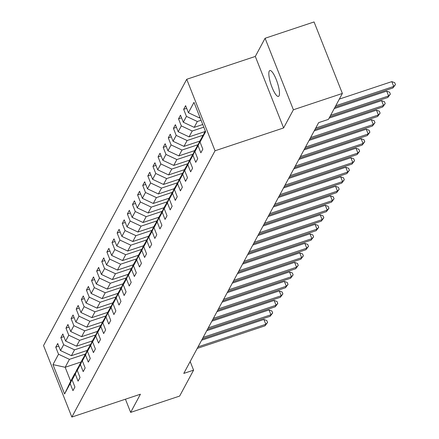 <?xml version="1.0" encoding="UTF-8"?>
<svg xmlns="http://www.w3.org/2000/svg" width="439" height="439" viewBox="0 0 439 439"><rect width="100%" height="100%" fill="white"/><g stroke="black" fill="none" stroke-linecap="round" stroke-linejoin="round"><path stroke-width="0.66" d="M279.05 95.834A13.625 3.309 -108.4 0 0 276.789 80.979A13.625 3.309 -108.4 0 0 269.848 70.542A13.625 3.309 -108.4 0 0 269.255 71.102A13.625 3.309 -108.4 0 0 271.516 85.956A13.625 3.309 -108.4 0 0 278.458 96.393A13.625 3.309 -108.4 0 0 279.05 95.834M186.729 79.278L43.538 345.548L71.848 417.05L215.039 150.78L186.729 79.278L255.306 56.439L283.616 127.941L293.395 109.766L265.085 38.264L255.306 56.439M265.085 38.264L314.066 21.95L342.376 93.452L293.395 109.766M81.166 361.95L65.17 367.278L70.679 381.195L74.943 373.265L70.163 383.604L72.956 390.661L74.926 387L72.133 379.944L75.283 374.094L78.076 381.145L80.041 377.485L77.248 370.434L80.397 364.579L83.19 371.63L85.161 367.97L82.367 360.918L85.512 355.063L88.305 362.115L90.275 358.46L87.482 351.403L90.632 345.548L93.425 352.605L95.389 348.945L92.596 341.888L95.746 336.033L98.539 343.089L100.509 339.429L97.716 332.378L100.86 326.523L103.653 333.574L105.623 329.914L102.83 322.863L105.98 317.007L108.773 324.059L110.738 320.404L107.945 313.347L111.094 307.492L113.888 314.549L115.858 310.889L113.064 303.832L116.214 297.977L119.002 305.034L120.972 301.373L118.179 294.322L121.329 288.467L124.122 295.518L126.086 291.858L123.299 284.807L126.443 278.952L129.236 286.003L131.206 282.348L128.413 275.291L131.563 269.436L134.356 276.493L136.32 272.833L133.527 265.776L136.677 259.921L139.47 266.978L141.44 263.318L138.647 256.266L141.792 250.411L144.585 257.463L146.555 253.802L143.762 246.751L146.911 240.896L149.704 247.947L151.669 244.287L148.876 237.236L152.026 231.38L154.819 238.437L156.789 234.777L153.996 227.72L157.14 221.865L159.933 228.922L161.903 225.262L159.11 218.21L162.26 212.355L165.053 219.407L167.018 215.747L164.224 208.695L167.374 202.84L170.167 209.891L172.137 206.231L169.344 199.18L172.489 193.325L175.282 200.382L177.252 196.721L174.459 189.664L177.608 183.809L180.402 190.866L182.366 187.206L179.573 180.155L182.723 174.299L185.516 181.351L187.486 177.691L184.693 170.639L187.843 164.784L190.63 171.836L192.6 168.175L189.807 161.124L192.957 155.269L195.75 162.326L197.715 158.666L194.927 151.609L198.071 145.753L200.864 152.81L202.834 149.15L200.041 142.099L205.617 131.727L193.989 102.353L188.408 112.724L185.62 105.667L183.65 109.327L186.668 108.323M70.163 383.604L64.588 393.975L52.96 364.6L58.535 354.229L55.742 347.178L58.76 346.173M183.65 109.327L186.443 116.379L183.293 122.234L180.5 115.183L178.536 118.843L181.329 125.894L178.179 131.749L175.386 124.698L173.416 128.358L176.209 135.41L173.059 141.265L170.266 134.208L168.302 137.868L171.095 144.925L167.945 150.78L165.152 143.723L163.187 147.383L165.975 154.435L162.831 160.29L160.037 153.238L158.067 156.899L160.861 163.95L157.711 169.805L154.918 162.754L152.953 166.414L155.746 173.465L152.596 179.321L149.803 172.264L147.833 175.924L150.626 182.981L147.482 188.836L144.689 181.779L142.719 185.439L145.512 192.491L142.362 198.346L139.569 191.294L137.605 194.954L140.398 202.006L137.248 207.861L134.455 200.81L132.485 204.47L135.278 211.521L132.134 217.376L129.34 210.319L127.37 213.98L130.163 221.036L127.014 226.892L124.221 219.835L122.256 223.495L125.049 230.546L121.899 236.401L119.106 229.35L117.136 233.01L119.929 240.062L116.779 245.917L113.992 238.865L112.022 242.526L114.815 249.577L111.665 255.432L108.872 248.381L106.907 252.035L109.701 259.092L106.551 264.947L103.758 257.891L101.788 261.551L104.581 268.608L101.431 274.457L98.638 267.406L96.673 271.066L99.466 278.117L96.317 283.973L93.523 276.921L91.559 280.581L94.347 287.633L91.202 293.488L88.409 286.437L86.439 290.091L89.232 297.148L86.082 303.003L83.289 295.946L81.325 299.607L84.118 306.663L80.968 312.513L78.175 305.462L76.205 309.122L78.998 316.173L75.854 322.028L73.061 314.977L71.091 318.637L73.884 325.689L70.734 331.544L67.941 324.492L65.976 328.147L68.769 335.204L65.62 341.059L62.826 334.002L60.856 337.662L63.65 344.719L60.505 350.569L57.712 343.517L55.742 347.178M342.376 93.452L328.438 119.375L318.643 122.635L183.782 373.413L193.577 370.154L190.169 361.538M72.133 379.944L76.907 369.605L80.386 363.64M87.229 350.421L71.403 355.694L74.548 349.839L90.686 344.461M80.057 363.75L75.283 374.094M60.505 350.569L71.403 355.694M63.65 344.719L74.548 349.839M77.248 370.434L82.027 360.09L85.501 354.13M92.344 340.905L76.518 346.179L79.668 340.324L95.806 334.946M85.177 354.235L80.397 364.579M65.62 341.059L76.518 346.179M68.769 335.204L79.668 340.324M82.367 360.918L87.141 350.58L90.621 344.615M97.458 331.396L81.632 336.664L84.782 330.808L100.921 325.436M90.291 344.725L85.512 355.063M70.734 331.544L81.632 336.664M73.884 325.689L84.782 330.808M87.482 351.403L92.261 341.065L95.735 335.1M102.578 321.88L86.752 327.148L89.896 321.293L106.04 315.921M95.406 335.209L90.632 345.548M75.854 322.028L86.752 327.148M78.998 316.173L89.896 321.293M92.596 341.888L97.376 331.549L100.849 325.584M107.692 312.365L91.866 317.633L95.016 311.783L111.155 306.406M100.526 325.694L95.746 336.033M80.968 312.513L91.866 317.633M84.118 306.663L95.016 311.783M97.716 332.378L102.49 322.034L105.969 316.075M112.807 302.85L96.981 308.123L100.13 302.268L116.269 296.89M105.64 316.179L100.86 326.523M86.082 303.003L96.981 308.123M89.232 297.148L100.13 302.268M102.83 322.863L107.61 312.524L111.083 306.559M117.926 293.34L102.1 298.608L105.245 292.753L121.389 287.38M110.754 306.669L105.98 317.007M91.202 293.488L102.1 298.608M94.347 287.633L105.245 292.753M107.945 313.347L112.724 303.009L116.198 297.044M123.041 283.824L107.215 289.092L110.365 283.237L126.503 277.865M115.874 297.154L111.094 307.492M96.317 283.973L107.215 289.092M99.466 278.117L110.365 283.237M113.064 303.832L117.839 293.493L121.318 287.529M128.155 274.309L112.329 279.577L115.479 273.727L131.618 268.35M120.988 287.638L116.214 297.977M101.431 274.457L112.329 279.577M104.581 268.608L115.479 273.727M118.179 294.322L122.958 283.978L126.432 278.013M133.275 264.794L117.449 270.067L120.599 264.212L136.738 258.834M126.103 278.123L121.329 288.467M106.551 264.947L117.449 270.067M109.701 259.092L120.599 264.212M123.299 284.807L128.073 274.468L131.552 268.503M138.389 255.278L122.563 260.552L125.713 254.697L141.852 249.325M131.223 268.613L126.443 278.952M111.665 255.432L122.563 260.552M114.815 249.577L125.713 254.697M128.413 275.291L133.187 264.953L136.666 258.988M143.504 245.769L127.678 251.037L130.827 245.181L146.966 239.809M136.337 259.098L131.563 269.436M116.779 245.917L127.678 251.037M119.929 240.062L130.827 245.181M133.527 265.776L138.307 255.438L141.781 249.473M148.623 236.253L132.797 241.521L135.947 235.666L152.086 230.294M141.457 249.582L136.677 259.921M121.899 236.401L132.797 241.521M125.049 230.546L135.947 235.666M138.647 256.266L143.421 245.922L146.9 239.957M153.738 226.738L137.912 232.011L141.062 226.156L157.2 220.779M146.571 240.067L141.792 250.411M127.014 226.892L137.912 232.011M130.163 221.036L141.062 226.156M143.762 246.751L148.536 236.412L152.015 230.448M158.858 217.223L143.032 222.496L146.176 216.641L162.315 211.263M151.685 230.557L146.911 240.896M132.134 217.376L143.032 222.496M135.278 211.521L146.176 216.641M148.876 237.236L153.655 226.897L157.129 220.932M163.972 207.713L148.146 212.981L151.296 207.126L167.435 201.753M156.805 221.042L152.026 231.38M137.248 207.861L148.146 212.981M140.398 202.006L151.296 207.126M153.996 227.72L158.77 217.382L162.249 211.417M169.086 198.198L153.26 203.466L156.41 197.61L172.549 192.238M161.92 211.527L157.14 221.865M142.362 198.346L153.26 203.466M145.512 192.491L156.41 197.61M159.11 218.21L163.89 207.867L167.363 201.902M174.206 188.682L158.38 193.956L161.525 188.101L177.669 182.723M167.034 202.011L162.26 212.355M147.482 188.836L158.38 193.956M150.626 182.981L161.525 188.101M164.224 208.695L169.004 198.351L172.478 192.392M179.321 179.167L163.495 184.44L166.644 178.585L182.783 173.207M172.154 192.501L167.374 202.84M152.596 179.321L163.495 184.44M155.746 173.465L166.644 178.585M169.344 199.18L174.118 188.841L177.597 182.876M184.435 169.657L168.609 174.925L171.759 169.07L187.897 163.698M177.268 182.986L172.489 193.325M157.711 169.805L168.609 174.925M160.861 163.95L171.759 169.07M174.459 189.664L179.238 179.326L182.712 173.361M189.555 160.142L173.729 165.41L176.873 159.555L193.017 154.182M182.383 173.471L177.608 183.809M162.831 160.29L173.729 165.41M165.975 154.435L176.873 159.555M179.573 180.155L184.353 169.811L187.826 163.846M194.669 150.626L178.843 155.9L181.993 150.045L198.132 144.667M187.502 163.956L182.723 174.299M167.945 150.78L178.843 155.9M171.095 144.925L181.993 150.045M184.693 170.639L189.467 160.295L192.946 154.336M199.783 141.111L183.957 146.385L187.107 140.529L203.246 135.152M192.617 154.446L187.843 164.784M173.059 141.265L183.957 146.385M176.209 135.41L187.107 140.529M189.807 161.124L194.587 150.786L198.06 144.821M204.903 131.601L189.077 136.869L192.227 131.014L203.806 127.156M197.731 144.93L192.957 155.269M178.179 131.749L189.077 136.869M181.329 125.894L192.227 131.014M194.927 151.609L199.701 141.27L203.18 135.305M202.758 124.506L194.192 127.354L197.341 121.499L201.073 120.259M202.851 135.415L198.071 145.753M183.293 122.234L194.192 127.354M186.443 116.379L197.341 121.499M200.041 142.099L205.282 130.888M200.025 117.603L199.311 117.844L199.772 116.977M188.408 112.724L199.311 117.844M125.433 399.205L130.652 412.386L179.639 396.071L193.577 370.154M130.652 412.386L140.425 394.211L71.848 417.05M283.616 127.941L215.039 150.78M74.943 373.265L75.272 373.155M85.572 353.977L69.433 359.349L65.17 367.278L52.96 364.6M70.679 381.195L64.588 393.975M58.535 354.229L69.433 359.349M178.536 118.843L181.554 117.839M173.416 128.358L176.434 127.348M168.302 137.868L171.32 136.864M163.187 147.383L166.205 146.379M158.067 156.899L161.086 155.894M152.953 166.414L155.971 165.404M147.833 175.924L150.857 174.92M142.719 185.439L145.737 184.435M137.605 194.954L140.623 193.95M132.485 204.47L135.503 203.46M127.37 213.98L130.388 212.975M122.256 223.495L125.274 222.491M117.136 233.01L120.154 232.006M112.022 242.526L115.04 241.516M106.907 252.035L109.926 251.031M101.788 261.551L104.806 260.546M96.673 271.066L99.691 270.062M91.559 280.581L94.577 279.572M86.439 290.091L89.457 289.087M81.325 299.607L84.343 298.602M76.205 309.122L79.229 308.118M71.091 318.637L74.109 317.627M65.976 328.147L68.994 327.143M60.856 337.662L63.874 336.658M335.764 105.755L393.734 86.45L392.916 87.976L334.941 107.281M339.342 99.093L391.824 81.621L393.734 86.45L395.462 84.612L392.916 87.976M391.824 81.621L394.699 82.675L395.462 84.612M330.644 115.27L388.619 95.965L387.802 97.491L329.826 116.796M334.227 108.609L386.704 91.131L388.619 95.965L390.348 94.122L387.802 97.491M386.704 91.131L389.58 92.19L390.348 94.122M315.729 128.045L383.505 105.481L382.682 107.001L314.911 129.571M329.113 118.124L381.59 100.646L383.505 105.481L385.228 103.637L382.682 107.001M381.59 100.646L384.465 101.705L385.228 103.637M310.614 137.561L378.385 114.991L377.567 116.516L309.797 139.086M314.198 130.899L376.475 110.162L378.385 114.991L380.114 113.152L377.567 116.516M376.475 110.162L379.351 111.221L380.114 113.152M305.5 147.076L373.271 124.506L372.448 126.031L304.677 148.601M309.083 140.414L371.356 119.677L373.271 124.506L374.999 122.668L372.448 126.031M371.356 119.677L374.231 120.736L374.999 122.668M300.38 156.591L368.156 134.021L367.333 135.547L299.563 158.117M303.964 149.929L366.241 129.187L368.156 134.021L369.879 132.177L367.333 135.547M366.241 129.187L369.117 130.246L369.879 132.177M295.266 166.107L363.037 143.537L362.219 145.057L294.448 167.627M298.849 159.445L361.127 138.702L363.037 143.537L364.765 141.693L362.219 145.057M361.127 138.702L364.002 139.761L364.765 141.693M290.152 175.616L357.922 153.046L357.099 154.572L289.328 177.142M293.729 168.955L356.007 148.217L357.922 153.046L359.651 151.208L357.099 154.572M356.007 148.217L358.882 149.276L359.651 151.208M285.032 185.132L352.802 162.562L351.985 164.087L284.214 186.657M288.615 178.47L350.893 157.733L352.802 162.562L354.531 160.723L351.985 164.087M350.893 157.733L353.768 158.792L354.531 160.723M279.917 194.647L347.688 172.077L346.87 173.603L279.1 196.173M283.501 187.985L345.778 167.243L347.688 172.077L349.417 170.233L346.87 173.603M345.778 167.243L348.648 168.302L349.417 170.233M274.803 204.162L342.574 181.592L341.751 183.112L273.98 205.682M278.381 197.501L340.659 176.758L342.574 181.592L344.302 179.749L341.751 183.112M340.659 176.758L343.534 177.817L344.302 179.749M269.683 213.672L337.454 191.102L336.636 192.628L268.866 215.198M273.267 207.01L335.544 186.273L337.454 191.102L339.182 189.264L336.636 192.628M335.544 186.273L338.42 187.332L339.182 189.264M264.569 223.188L332.339 200.618L331.522 202.143L263.746 224.713M268.152 216.526L330.424 195.789L332.339 200.618L334.068 198.779L331.522 202.143M330.424 195.789L333.3 196.848L334.068 198.779M259.454 232.703L327.225 210.133L326.402 211.658L258.631 234.228M263.032 226.041L325.31 205.298L327.225 210.133L328.948 208.289L326.402 211.658M325.31 205.298L328.185 206.357L328.948 208.289M254.335 242.218L322.105 219.648L321.288 221.168L253.517 243.738M257.918 235.556L320.196 214.814L322.105 219.648L323.834 217.804L321.288 221.168M320.196 214.814L323.071 215.873L323.834 217.804M249.22 251.728L316.991 229.158L316.173 230.684L248.397 253.254M252.804 245.066L315.076 224.329L316.991 229.158L318.719 227.32L316.173 230.684M315.076 224.329L317.951 225.388L318.719 227.32M244.1 261.243L311.877 238.673L311.053 240.199L243.283 262.769M247.684 254.582L309.961 233.844L311.877 238.673L313.6 236.835L311.053 240.199M309.961 233.844L312.837 234.903L313.6 236.835M238.986 270.759L306.757 248.189L305.939 249.714L238.168 272.284M242.569 264.097L304.847 243.354L306.757 248.189L308.485 246.35L305.939 249.714M304.847 243.354L307.723 244.413L308.485 246.35M233.872 280.274L301.642 257.704L300.819 259.224L233.049 281.794M237.455 273.612L299.727 252.869L301.642 257.704L303.371 255.86L300.819 259.224M299.727 252.869L302.603 253.929L303.371 255.86M228.752 289.784L296.528 267.214L295.705 268.739L227.934 291.309M232.335 283.122L294.613 262.385L296.528 267.214L298.251 265.375L295.705 268.739M294.613 262.385L297.488 263.444L298.251 265.375M223.638 299.299L291.408 276.729L290.591 278.255L222.82 300.825M227.221 292.637L289.499 271.9L291.408 276.729L293.137 274.891L290.591 278.255M289.499 271.9L292.374 272.959L293.137 274.891M218.523 308.815L286.294 286.244L285.471 287.77L217.7 310.34M222.101 302.153L284.379 281.41L286.294 286.244L288.022 284.406L285.471 287.77M284.379 281.41L287.254 282.469L288.022 284.406M213.403 318.33L281.174 295.76L280.356 297.285L212.586 319.85M216.987 311.668L279.264 290.925L281.174 295.76L282.903 293.916L280.356 297.285M279.264 290.925L282.14 291.984L282.903 293.916M208.289 327.84L276.06 305.27L275.242 306.795L207.471 329.365M211.872 321.178L274.15 300.441L276.06 305.27L277.788 303.431L275.242 306.795M274.15 300.441L277.02 301.5L277.788 303.431M203.175 337.355L270.945 314.785L270.122 316.31L202.352 338.881M206.753 330.693L269.03 309.956L270.945 314.785L272.674 312.947L270.122 316.31M269.03 309.956L271.906 311.015L272.674 312.947M198.055 346.87L265.825 324.3L265.008 325.826L197.237 348.396M201.638 340.209L263.916 319.471L265.825 324.3L267.554 322.462L265.008 325.826M263.916 319.471L266.791 320.525L267.554 322.462"/></g></svg>
